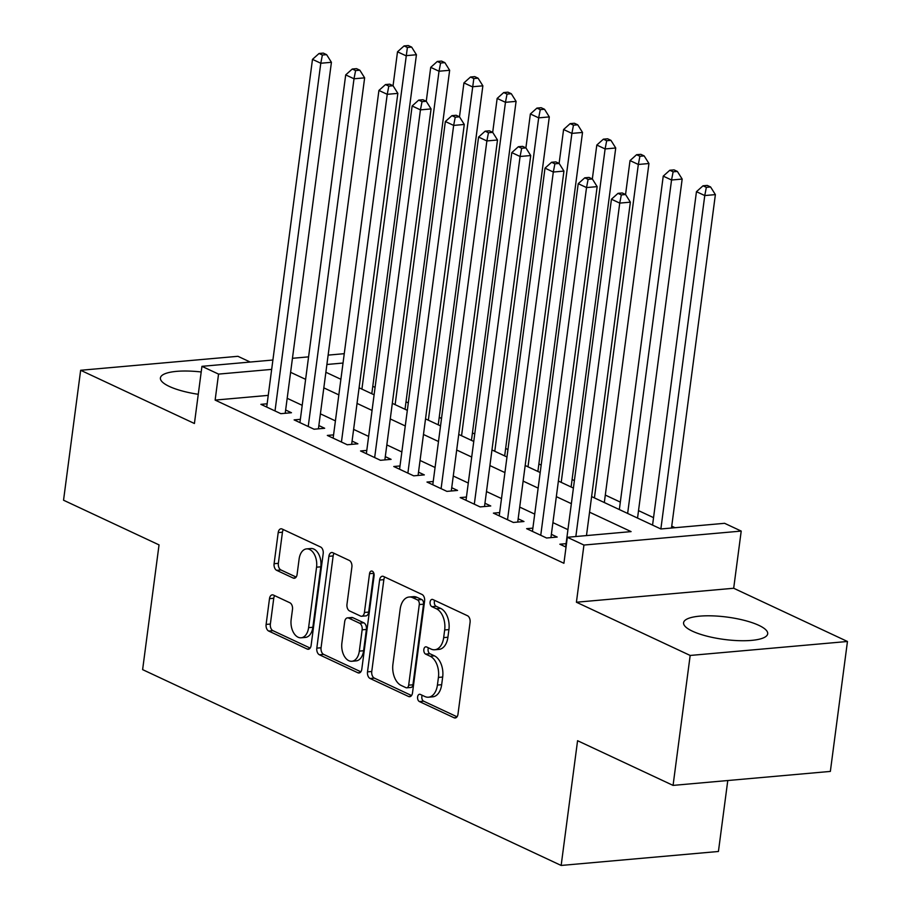 <?xml version="1.0" encoding="UTF-8"?>
<svg xmlns="http://www.w3.org/2000/svg" width="911" height="911" viewBox="0 0 911 911"><rect width="100%" height="100%" fill="white"/><g stroke="black" fill="none" stroke-linecap="round" stroke-linejoin="round"><path stroke-width="1.37" d="M417.602 696.926A3.735 2.312 -95.1 0 0 419.413 701.561L454.054 717.766A5.341 3.314 -95.1 0 0 455.204 717.982A5.341 3.314 -95.1 0 0 457.982 714.19L470.076 622.361A5.341 3.314 -95.1 0 0 467.491 615.734L432.85 599.529A3.735 2.312 -95.1 0 0 432.042 599.381A3.735 2.312 -95.1 0 0 430.094 602.034A3.735 2.312 -95.1 0 0 431.905 606.669L436.392 608.764A17.081 10.59 -95.1 0 1 444.67 629.979L443.668 637.632A17.081 10.59 -95.1 0 1 434.741 649.759A17.081 10.59 -95.1 0 1 431.085 649.076L426.599 646.969A3.735 2.312 -95.1 0 0 425.801 646.821A3.735 2.312 -95.1 0 0 423.843 649.475A3.735 2.312 -95.1 0 0 425.665 654.121L430.14 656.216A17.081 10.59 -95.1 0 1 438.43 677.42L437.417 685.072A17.081 10.59 -95.1 0 1 428.5 697.2A17.081 10.59 -95.1 0 1 424.833 696.516L420.358 694.421A3.735 2.312 -95.1 0 0 419.55 694.273A3.735 2.312 -95.1 0 0 417.602 696.926M422.192 695.275A3.735 2.312 -95.1 0 0 421.85 696.539A3.735 2.312 -95.1 0 0 423.661 701.185L457.049 716.798M434.684 600.395A3.735 2.312 -95.1 0 0 434.342 601.659A3.735 2.312 -95.1 0 0 436.153 606.293L440.639 608.389L436.392 608.764M428.443 647.835A3.735 2.312 -95.1 0 0 428.102 649.099A3.735 2.312 -95.1 0 0 429.912 653.734L434.388 655.84L430.14 656.216M201.194 371.973A42.418 11.274 7.5 0 0 160.416 377.951A42.418 11.274 7.5 0 0 169.309 386.435A42.418 11.274 7.5 0 0 198.268 394.292M692.485 631.209A42.418 11.274 7.5 0 0 738.639 640.661A42.418 11.274 7.5 0 0 767.688 633.805A42.418 11.274 7.5 0 0 758.795 625.322A42.418 11.274 7.5 0 0 712.63 615.87A42.418 11.274 7.5 0 0 683.58 622.725A42.418 11.274 7.5 0 0 692.485 631.209M273.437 595.077A5.341 3.314 -95.1 0 0 272.287 594.86A5.341 3.314 -95.1 0 0 269.497 598.652L266.114 624.422A5.341 3.314 -95.1 0 0 268.699 631.05L307.166 649.042A5.341 3.314 -95.1 0 0 308.317 649.258A5.341 3.314 -95.1 0 0 311.106 645.466L323.189 553.637A5.341 3.314 -95.1 0 0 320.604 547.01L282.125 529.018A5.341 3.314 -95.1 0 0 280.987 528.801A5.341 3.314 -95.1 0 0 278.197 532.593L274.097 563.715A5.341 3.314 -95.1 0 0 276.693 570.343L293.16 578.041A5.341 3.314 -95.1 0 0 294.299 578.257A5.341 3.314 -95.1 0 0 297.088 574.465L299.115 559.035A14.28 8.848 -95.1 0 1 306.574 548.889A14.28 8.848 -95.1 0 1 316.561 567.189L308.601 627.645A14.28 8.848 -95.1 0 1 301.142 637.791A14.28 8.848 -95.1 0 1 291.156 619.491L292.488 609.413A5.341 3.314 -95.1 0 0 289.903 602.786L273.437 595.077M268.244 395.374L215.133 400.088L218.549 374.102L201.946 366.336L272.901 360.027M673.07 785.396L690.174 655.453L847.458 641.481L830.354 771.412L673.07 785.396L577.574 740.711L561.153 865.45L142.617 669.631L159.038 544.892L63.542 500.219L80.646 370.276L194.419 423.501L201.946 366.336M847.458 641.481L733.685 588.255L576.412 602.228L690.174 655.453M576.412 602.228L583.94 545.051L567.325 537.285L631.095 531.614L589.554 512.187M215.133 400.088L563.909 563.271L567.325 537.285M367.509 671.862A5.341 3.314 -95.1 0 0 370.094 678.49L408.572 696.494A5.341 3.314 -95.1 0 0 409.711 696.699A5.341 3.314 -95.1 0 0 412.501 692.918L424.594 601.078A5.341 3.314 -95.1 0 0 422.009 594.462L383.531 576.458A5.341 3.314 -95.1 0 0 382.392 576.242A5.341 3.314 -95.1 0 0 379.602 580.034L367.509 671.862L371.756 671.487A5.341 3.314 -95.1 0 0 374.353 678.114L411.556 695.526M357.875 672.773L319.397 654.77A5.341 3.314 -95.1 0 1 316.812 648.142L328.894 556.314A5.341 3.314 -95.1 0 1 331.684 552.521A5.341 3.314 -95.1 0 1 332.834 552.738L349.3 560.436A5.341 3.314 -95.1 0 1 351.885 567.063L346.977 604.312A5.341 3.314 -95.1 0 0 349.573 610.939L360.494 616.041A5.341 3.314 -95.1 0 0 361.633 616.257A5.341 3.314 -95.1 0 0 364.423 612.465L369.536 573.691A3.735 2.312 -95.1 0 1 371.483 571.038A3.735 2.312 -95.1 0 1 374.091 575.832L361.804 669.186A5.341 3.314 -95.1 0 1 359.014 672.978A5.341 3.314 -95.1 0 1 357.875 672.773L360.107 672.569M250.206 362.043L237.93 356.303L80.646 370.276M566.095 543.662L559.844 544.22L566.038 547.112M532.878 528.118L526.626 528.676L546.566 538.002L557.19 537.057L551.371 534.336M499.661 512.574L493.409 513.132L513.348 522.458L523.973 521.513L518.154 518.792M466.443 497.042L460.192 497.588L480.131 506.915L490.756 505.969L484.937 503.248M433.226 481.498L426.986 482.056L446.914 491.382L457.538 490.437L451.719 487.715M400.009 465.954L393.768 466.512L413.696 475.838L424.321 474.893L418.502 472.171M366.791 450.41L360.551 450.968L380.479 460.294L391.104 459.349L385.296 456.627M333.574 434.877L327.334 435.424L347.262 444.75L357.886 443.805L352.079 441.095M300.357 419.333L294.116 419.891L314.044 429.218L324.669 428.272L318.861 425.551M567.94 529.655L552.92 522.629M534.723 514.123L519.703 507.085M501.505 498.579L486.485 491.553M468.288 483.035L453.268 476.009M435.071 467.491L420.051 460.465M401.853 451.958L386.833 444.921M368.636 436.415L353.616 429.388M335.419 420.871L320.399 413.845M302.201 405.327L287.181 398.301M267.139 403.789L260.899 404.347L280.827 413.674L291.452 412.729L285.644 410.007M675.051 527.708L671.737 526.159M653.54 517.642L638.52 510.615M620.323 502.109L605.303 495.072M574.397 480.609L572.085 479.539M541.18 465.077L538.868 463.995M507.962 449.533L505.651 448.451M474.745 433.989L472.433 432.907M441.528 418.445L439.216 417.375M408.31 402.913L405.999 401.831M375.093 387.369L372.781 386.287M561.153 865.45L718.426 851.478L727.775 780.533M591.603 496.586L660.851 528.972L724.609 523.313L741.212 531.079L583.94 545.051M733.685 588.255L741.212 531.079M292.454 358.296L308.578 356.861M328.131 355.119L344.267 353.684M271.672 369.388L218.549 374.102M571.356 503.669L556.336 496.643M538.139 488.125L523.119 481.099M504.922 472.593L489.902 465.567M471.704 457.049L456.684 450.023M438.487 441.505L423.467 434.479M405.27 425.961L390.25 418.935M372.052 410.428L357.032 403.402M338.835 394.884L323.815 387.858M305.618 379.34L290.598 372.314M325.876 372.257L340.896 379.283M359.093 387.79L374.114 394.816M392.311 403.334L407.331 410.36M425.528 418.878L440.548 425.904M458.745 434.422L473.766 441.448M491.963 449.954L506.983 456.98M525.18 465.498L540.189 472.524M558.397 481.042L573.406 488.068M343.026 363.045L326.901 364.48M428.5 697.2L432.748 696.824A17.081 10.59 -95.1 0 0 441.664 684.696L437.417 685.072M434.388 655.84A17.081 10.59 -95.1 0 1 442.678 677.044L441.664 684.696M434.741 649.759L439 649.384A17.081 10.59 -95.1 0 0 447.916 637.245L443.668 637.632M440.639 608.389A17.081 10.59 -95.1 0 1 448.918 629.592L447.916 637.245M384.795 577.05A5.341 3.314 -95.1 0 0 383.85 579.658L371.756 671.487M405.93 687.668A3.735 2.312 -95.1 0 0 406.727 687.816A3.735 2.312 -95.1 0 0 408.675 685.163L419.288 604.562A3.735 2.312 -95.1 0 0 417.477 599.916L412.751 597.707A17.081 10.59 -95.1 0 0 409.085 597.024A17.081 10.59 -95.1 0 0 400.168 609.152L392.914 664.256A17.081 10.59 -95.1 0 0 401.193 685.459L405.93 687.668M406.727 687.816L410.975 687.441A3.735 2.312 -95.1 0 0 412.934 684.787L408.675 685.163M409.085 597.024L413.343 596.648A17.081 10.59 -95.1 0 1 416.999 597.331L421.725 599.54A3.735 2.312 -95.1 0 1 423.535 604.187L412.934 684.787M360.858 671.794L323.644 654.394L319.397 654.77M334.098 553.33A5.341 3.314 -95.1 0 0 333.153 555.938L321.059 647.767A5.341 3.314 -95.1 0 0 323.644 654.394M361.633 616.257L365.892 615.882A5.341 3.314 -95.1 0 0 368.682 612.09L373.783 573.315L369.536 573.691M341.898 642.95A14.28 8.848 -95.1 0 0 351.885 661.261A14.28 8.848 -95.1 0 0 359.333 651.114L362.145 629.82A5.341 3.314 -95.1 0 0 359.549 623.192L348.628 618.079A5.341 3.314 -95.1 0 0 347.49 617.863A5.341 3.314 -95.1 0 0 344.7 621.655L341.898 642.95M351.885 661.261L356.133 660.874A14.28 8.848 -95.1 0 0 363.591 650.739L359.333 651.114M347.49 617.863L351.737 617.487A5.341 3.314 -95.1 0 1 352.887 617.704L363.808 622.805A5.341 3.314 -95.1 0 1 366.393 629.433L363.591 650.739M301.142 637.791L305.401 637.415A14.28 8.848 -95.1 0 0 312.86 627.269L308.601 627.645M306.574 548.889L310.833 548.513A14.28 8.848 -95.1 0 1 320.809 566.813L312.86 627.269M283.389 529.61A5.341 3.314 -95.1 0 0 282.444 532.218L278.356 563.328A5.341 3.314 -95.1 0 0 280.941 569.956L296.143 577.073M274.701 595.669A5.341 3.314 -95.1 0 0 273.755 598.276L270.362 624.046A5.341 3.314 -95.1 0 0 272.947 630.674L310.161 648.074M671.487 528.027L715.386 194.612L704.761 195.558L696.459 191.674L652.561 525.1M660.862 528.972L704.761 195.558L706.344 187.347L710.591 186.971L707.278 185.423L703.019 185.798L706.344 187.347M696.459 191.674L703.019 185.798M710.591 186.971L715.386 194.612M586.479 535.588L630.366 202.162L619.742 203.107L575.843 536.533M621.325 194.908L625.584 194.533L622.259 192.973L618.011 193.348L621.325 194.908L619.742 203.107L611.44 199.224L565.663 546.93M630.366 202.162L625.584 194.533M618.011 193.348L611.44 199.224M637.541 518.074L682.168 179.068L671.544 180.014L663.242 176.13L619.343 509.556M627.645 513.44L671.544 180.014L673.127 171.815L677.374 171.427L674.06 169.879L669.801 170.255L673.127 171.815M663.242 176.13L669.801 170.255M677.374 171.427L682.168 179.068M604.323 502.53L648.951 163.524L638.326 164.47L630.025 160.587L625.55 194.521M594.428 497.896L638.326 164.47L639.909 156.271L644.157 155.895L640.843 154.335L636.584 154.711L639.909 156.271M630.025 160.587L636.584 154.711M644.157 155.895L648.951 163.524M571.106 486.986L615.734 147.992L605.109 148.937L596.807 145.043L592.332 178.977M561.21 482.363L605.109 148.937L606.692 140.727L610.939 140.351L607.626 138.791L603.367 139.178L606.692 140.727M596.807 145.043L603.367 139.178M610.939 140.351L615.734 147.992M537.889 471.442L582.516 132.448L571.892 133.393L563.59 129.51L559.115 163.433M527.993 466.819L571.892 133.393L573.475 125.183L577.733 124.807L574.408 123.258L570.161 123.634L573.475 125.183M563.59 129.51L570.161 123.634M577.733 124.807L582.516 132.448M550.939 537.615L597.149 186.63L586.525 187.575L540.747 535.281M588.107 179.365L592.366 178.989L589.041 177.429L584.794 177.816L588.107 179.365L586.525 187.575L578.223 183.68L532.445 531.398M597.149 186.63L592.366 178.989M584.794 177.816L578.223 183.68M517.733 522.071L563.932 171.086L553.307 172.031L507.529 519.737M554.89 163.821L559.149 163.445L555.824 161.896L551.576 162.272L554.89 163.821L553.307 172.031L545.006 168.148L499.228 515.854M563.932 171.086L559.149 163.445M551.576 162.272L545.006 168.148M484.515 506.527L530.714 155.542L520.09 156.487L474.312 504.193M521.673 148.288L525.932 147.901L522.607 146.352L518.359 146.728L521.673 148.288L520.09 156.487L511.788 152.604L466.011 500.31M530.714 155.542L525.932 147.901M518.359 146.728L511.788 152.604M451.298 490.983L497.497 139.998L486.873 140.943L441.095 488.66M488.455 132.744L492.714 132.368L489.389 130.808L485.142 131.184L488.455 132.744L486.873 140.943L478.571 137.06L432.793 484.766M497.497 139.998L492.714 132.368M485.142 131.184L478.571 137.06M504.671 455.91L549.299 116.904L538.674 117.849L530.373 113.966L525.898 147.889M494.775 451.275L538.674 117.849L540.257 109.65L544.516 109.263L541.191 107.714L536.943 108.09L540.257 109.65M530.373 113.966L536.943 108.09M544.516 109.263L549.299 116.904M418.081 475.451L464.28 124.465L453.655 125.411L407.877 473.116M455.238 117.2L459.497 116.824L456.172 115.264L451.924 115.651L455.238 117.2L453.655 125.411L445.354 121.516L399.576 469.233M464.28 124.465L459.497 116.824L463.938 82.89L470.509 77.014L473.822 78.562L478.081 78.187L474.756 76.626L470.509 77.014M451.924 115.651L445.354 121.516M471.454 440.366L516.082 101.372L505.457 102.305L497.155 98.422L492.692 132.357M461.558 435.731L505.457 102.305L507.04 94.106L511.299 93.731L507.974 92.17L503.726 92.546L507.04 94.106M497.155 98.422L503.726 92.546M511.299 93.731L516.082 101.372M384.863 459.907L431.062 108.921L420.438 109.867L374.66 457.573M422.032 101.656L426.28 101.28L422.955 99.732L418.707 100.108L422.032 101.656L420.438 109.867L412.136 105.983L366.359 453.689M431.062 108.921L426.28 101.28M418.707 100.108L412.136 105.983M438.237 424.822L482.864 85.828L472.24 86.773L463.938 82.89M428.341 420.199L473.822 78.562M478.081 78.187L482.864 85.828M351.646 444.363L397.845 93.377L387.221 94.323L341.443 442.029M388.815 86.124L393.062 85.736L389.737 84.188L385.49 84.564L388.815 86.124L387.221 94.323L378.919 90.44L333.141 438.145M397.845 93.377L393.062 85.736L397.503 51.802L404.074 45.926L407.388 47.486L411.647 47.099L408.322 45.55L404.074 45.926M385.49 84.564L378.919 90.44M405.019 409.278L449.647 70.284L439.022 71.229L430.721 67.346L426.257 101.269M395.123 404.655L439.022 71.229L440.605 63.018L444.864 62.643L441.539 61.094L437.291 61.47L440.605 63.018M430.721 67.346L437.291 61.47M444.864 62.643L449.647 70.284M318.429 428.819L364.639 77.845L354.003 78.779L308.225 426.496M355.597 70.58L359.845 70.204L356.52 68.644L352.272 69.02L355.597 70.58L354.003 78.779L345.702 74.896L299.924 422.613M364.639 77.845L359.845 70.204M352.272 69.02L345.702 74.896M371.802 393.746L416.429 54.74L405.805 55.685L397.503 51.802M361.906 389.111L407.388 47.486M411.647 47.099L416.429 54.74M285.211 413.287L331.422 62.301L320.786 63.246L275.008 410.952M322.38 55.036L326.628 54.66L323.303 53.1L319.055 53.487L322.38 55.036L320.786 63.246L312.484 59.363L266.707 407.069M331.422 62.301L326.628 54.66M319.055 53.487L312.484 59.363M423.661 701.185L419.413 701.561M436.153 606.293L431.905 606.669M429.912 653.734L425.665 654.121M442.678 677.044L438.43 677.42M448.918 629.592L444.67 629.979M456.286 717.572L454.054 717.766M383.85 579.658L379.602 580.034M410.804 696.289L408.572 696.494M374.353 678.114L370.094 678.49M423.535 604.187L419.288 604.562M421.725 599.54L417.477 599.916M416.999 597.331L412.751 597.707M321.059 647.767L316.812 648.142M333.153 555.938L328.894 556.314M368.682 612.09L364.423 612.465M366.393 629.433L362.145 629.82M363.808 622.805L359.549 623.192M352.887 617.704L348.628 618.079M320.809 566.813L316.561 567.189M295.392 577.847L293.16 578.041M280.941 569.956L276.693 570.343M278.356 563.328L274.097 563.715M282.444 532.218L278.197 532.593M309.398 648.848L307.166 649.042M272.947 630.674L268.699 631.05M270.362 624.046L266.114 624.422M273.755 598.276L269.497 598.652"/></g></svg>
